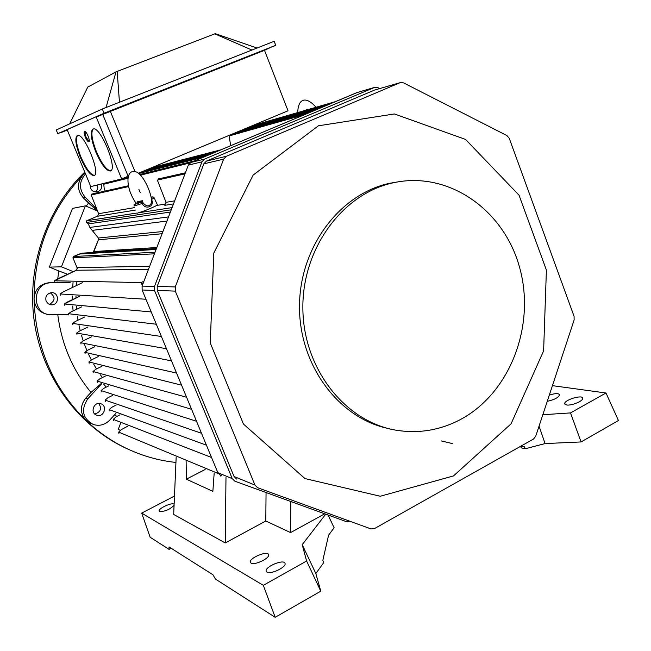 <?xml version="1.0" encoding="UTF-8"?>
<svg xmlns="http://www.w3.org/2000/svg" width="651" height="651" viewBox="0 0 651 651"><rect width="100%" height="100%" fill="white"/><g stroke="black" fill="none" stroke-linecap="round" stroke-linejoin="round"><path stroke-width="0.98" d="M461.054 419.203C440.662 430.14 419.114 433.818 396.426 430.254C345.51 422.068 303.399 369.117 302.87 308.818C301.934 248.527 342.711 193.502 393.399 182.768C448.466 170.586 503.988 209.825 519.62 267.52C535.749 325.061 510.539 392.358 461.054 419.203C440.662 430.14 419.114 433.818 396.426 430.254C345.51 422.068 303.399 369.117 302.87 308.818C301.934 248.527 342.711 193.502 393.399 182.768C448.466 170.586 503.988 209.825 519.62 267.52C535.749 325.061 510.539 392.358 461.054 419.203M388.232 428.496C338.601 418.154 298.955 365.032 299.501 306.019C299.688 247.006 339.944 193.843 389.615 183.297L399.12 181.678L389.615 183.297C339.944 193.843 299.688 247.006 299.501 306.019C298.955 365.032 338.601 418.154 388.232 428.496M453.511 475.922L511.068 423.825L543.618 350.84L546.401 270.051L519.042 195.194L465.538 139.42L394.392 113.949L318.388 125.798L253.158 175.078L213.805 253.06L210.24 342.89L243.417 424.021L304.945 478.558L380.282 496.249L453.511 475.922L511.068 423.825L543.618 350.84L546.401 270.051L519.042 195.194L465.538 139.42L394.392 113.949L318.388 125.798L253.158 175.078L213.805 253.06L210.24 342.89L243.417 424.021L304.945 478.558L380.282 496.249L453.511 475.922M206.448 161.09L203.844 163.84L157.2 286.407L157.257 290.427L234.051 476.524L236.687 479.103L234.051 476.524L254.948 485.068L175.322 291.127L175.265 286.936L223.627 159.145L226.328 156.281L400.235 82.636L403.53 82.856L506.934 135.571L509.253 138.305L574.068 316.296L574.117 319.991L535.724 436.235L533.511 439.043L374.528 528.563L371.062 528.929L257.674 487.745L254.948 485.068L175.322 291.127L175.265 286.936L223.627 159.145L226.328 156.281L400.235 82.636L403.53 82.856L506.934 135.571L509.253 138.305L574.068 316.296L574.117 319.991L535.724 436.235L533.511 439.043L374.528 528.563L371.062 528.929L257.674 487.745L254.948 485.068L234.051 476.524L157.257 290.427L175.322 291.127L157.257 290.427L157.2 286.407L175.265 286.936L157.2 286.407L203.844 163.84L223.627 159.145L203.844 163.84L206.448 161.09L374.471 90.115L206.448 161.09L226.328 156.281L206.448 161.09M375.171 89.895L400.064 82.701L375.171 89.895M357.358 92.475L190.865 162.465L188.326 165.134L142.081 286.098L142.13 289.996L217.833 472.659L220.404 475.165L217.833 472.659L232.244 478.631L154.531 290.484L154.482 286.456L201.948 161.83L204.552 159.08L374.439 87.462L377.8 87.608L379.72 88.577L377.8 87.608L374.585 87.405L356.691 92.686L190.865 162.465L188.326 165.134L142.081 286.098L142.13 289.996L217.833 472.659L232.244 478.631L154.531 290.484L154.482 286.456L201.948 161.83L204.552 159.08L374.585 87.405L357.358 92.475M349.856 521.231L346.356 521.646L234.873 481.211L232.244 478.631L234.873 481.211L346.356 521.646L349.856 521.231M80.952 157.111C86.087 168.707 90.562 174.785 94.371 175.347C90.562 174.785 86.087 168.707 80.952 157.111C76.452 145.564 75.337 138.305 77.615 135.351C75.337 138.305 76.452 145.564 80.952 157.111M80.35 157.355C75.573 144.97 74.605 137.646 77.453 135.384C84.06 132.413 101.336 174.631 93.947 175.55C90.163 175.322 85.631 169.252 80.35 157.355C75.573 144.97 74.605 137.646 77.453 135.384C84.06 132.413 101.336 174.631 93.947 175.55C90.163 175.322 85.631 169.252 80.35 157.355M85.916 136.856L89.106 141.519L85.916 136.856L84.89 131.331L85.916 136.856M85.289 137.109C84.036 133.829 83.8 131.893 84.565 131.307C86.339 130.542 90.782 141.544 88.813 141.796C87.82 141.739 86.648 140.177 85.289 137.109C84.036 133.829 83.8 131.893 84.565 131.307C86.339 130.542 90.782 141.544 88.813 141.796C87.82 141.739 86.648 140.177 85.289 137.109M96.47 151.789C101.849 163.954 106.609 170.293 110.743 170.79C106.609 170.293 101.849 163.954 96.47 151.789C91.791 139.672 90.725 132.047 93.272 128.914C90.725 132.047 91.791 139.672 96.47 151.789M95.843 152.041C90.88 139.062 89.976 131.364 93.126 128.947C100.376 125.757 118.344 169.944 110.279 171.01C106.17 170.806 101.361 164.483 95.843 152.041C90.88 139.062 89.976 131.364 93.126 128.947C100.376 125.757 118.344 169.944 110.279 171.01C106.17 170.806 101.361 164.483 95.843 152.041M67.305 130.086L60.763 132.649L67.191 129.809L90.79 186.609L121.672 178.911L127.97 176.283L121.672 178.911L96.21 117.025L102.752 114.438L128.044 176.039L102.752 114.438L110.247 111.142L135.066 171.742L110.247 111.142L96.21 117.025L264.501 50.306L272.028 46.799L104.453 113.071L96.21 117.025L121.672 178.911L90.79 186.609L67.191 129.809L60.763 132.649L67.305 130.086M156.549 166.436L156.403 165.728L156.549 166.436M228.989 135.424L230.731 145.694L228.989 135.424M264.436 50.143L288.011 110.792L138.394 173.247L288.011 110.792L264.436 50.143L110.247 111.142L264.436 50.143M106.056 107.529L115.992 71.903L87.763 87.071L69.698 123.845L87.763 87.071L115.992 71.903L117.172 71.407L115.992 71.903L106.056 107.529M119.459 102.248L117.172 71.407L214.814 33.844L117.172 71.407L119.459 102.248M251.929 50.046L214.814 33.844L251.929 50.046M257.072 48.019L215.335 33.689L257.072 48.019M60.698 132.503L104.038 113.233L275.764 45.318L272.069 46.896L275.764 45.318L274.193 41.273L102.305 109.002L56.246 129.972L57.776 133.658L104.038 113.233L275.764 45.318L274.193 41.273L102.305 109.002L104.038 113.233L102.305 109.002L56.246 129.972L57.776 133.658L60.698 132.503M103.778 184.225L104.184 188.513L105.153 191.052L104.184 188.513L103.778 184.225L104.323 183.338L103.778 184.225L127.588 178.341L103.778 184.225M98.602 213.691L97.585 216.222L98.602 213.691L91.197 194.999L98.602 213.691L134.537 207.628L98.602 213.691M91.693 194.112L91.197 194.999L91.693 194.112M158.413 178.935L157.656 180.815L166.005 202.323L164.825 205.325L166.005 202.323L157.656 180.815L158.413 178.935M54.847 282.054L54.481 280.784L57.394 278.978L76.387 270.246L77.371 267.667L149.665 266.251L77.371 267.667L76.387 270.246L148.469 269.392L76.387 270.246L54.481 280.784L141.104 282.575L141.503 284.194L143.025 283.608L141.503 284.194L141.104 282.575L143.936 281.24L141.104 282.575L54.481 280.784L54.847 282.054M72.863 324.67L72.57 323.401L75.394 321.423L84.793 316.964L75.394 321.423L72.57 323.401L161.399 336.494L72.57 323.401L72.863 324.67M76.948 334.337L76.672 333.06L79.471 331.05L88.031 326.965L79.471 331.05L76.672 333.06L166.469 348.716L76.672 333.06L76.948 334.337M81.033 343.98L80.773 342.711L83.548 340.652L91.352 336.901L83.548 340.652L80.773 342.711L171.514 360.898L80.773 342.711L81.033 343.98M85.102 353.599L84.85 352.329L87.608 350.238L94.753 346.78L87.608 350.238L84.85 352.329L176.551 373.056L84.85 352.329L85.102 353.599M88.927 361.932L89.163 363.201L88.927 361.932L181.572 385.164L88.927 361.932L91.661 359.8L88.927 361.932M98.211 356.61L91.661 359.8L98.211 356.61M92.995 371.509L93.215 372.771L92.995 371.509L186.577 397.24L92.995 371.509L95.713 369.337L92.995 371.509M101.719 366.391L95.713 369.337L101.719 366.391M97.048 381.063L97.259 382.324L97.048 381.063L191.565 409.284L97.048 381.063L99.749 378.858L97.048 381.063M105.267 376.132L99.749 378.858L105.267 376.132M101.092 390.592L101.296 391.861L101.092 390.592L196.545 421.287L101.092 390.592L103.769 388.354L101.092 390.592M108.847 385.823L103.769 388.354L108.847 385.823M221.755 475.726L220.648 476.036L220.176 475.075L220.648 476.036L221.755 475.726M127.718 426.193L121.273 429.636L118.71 432.118L118.873 433.363L118.71 432.118L218.337 473.57L118.71 432.118L121.273 429.636L127.718 426.193M113.298 419.366L113.469 420.619L113.298 419.366L211.551 457.49L113.298 419.366L115.902 416.957L113.298 419.366M120.012 414.801L115.902 416.957L120.012 414.801M109.156 409.601L109.335 410.854L109.156 409.601L206.457 445.203L109.156 409.601L111.801 407.282L109.156 409.601M116.098 405.109L111.801 407.282L116.098 405.109M105.128 400.105L105.316 401.366L105.128 400.105L201.509 433.265L105.128 400.105L107.789 397.826L105.128 400.105M112.46 395.491L107.789 397.826L112.46 395.491M64.661 305.27L64.335 303.993L67.199 302.097L79.251 296.457L64.335 303.993L151.227 311.943L64.335 303.993L64.661 305.27M68.77 314.978L68.461 313.709L71.301 311.772L81.66 306.89L71.301 311.772L68.461 313.709L156.321 324.239L68.461 313.709L68.77 314.978M60.421 295.228L60.071 293.959L62.935 292.047L82.335 282.729L62.935 292.047L60.071 293.959L145.954 299.24L60.071 293.959L60.421 295.228M77.502 268.749L72.912 257.837L73.417 256.543L82.181 253.166L84.264 253.036L79.17 254.045L156.077 249.471L79.17 254.045L73.417 256.543L155.036 252.214L73.417 256.543L72.912 257.837L154.417 253.825L72.912 257.837L77.502 268.749M93.215 252.442L98.415 239.82L162.107 233.717L98.415 239.82L98.366 238.022L98.415 239.82L93.842 251.555L156.826 247.518L93.842 251.555L93.215 252.442M92.165 230.381L98.366 238.022L89.822 227.427L92.165 230.381L166.933 221.08L92.165 230.381M88.349 223.895L89.822 227.427L88.349 223.895L170.383 212.055L88.349 223.895L86.502 222.455L88.349 223.895M86.697 220.762L86.502 222.455L86.697 220.762L98.057 215.937L86.697 220.762L136.466 213.097L86.697 220.762M166.07 203.909L156.598 205.472L166.07 203.909M95.258 192.012C97.577 190.206 98.285 187.862 97.39 184.965C98.285 187.862 97.577 190.206 95.258 192.012M101.328 183.981C102.313 187.651 101.141 190.255 97.796 191.785C92.841 192.379 90.277 190.108 90.107 184.965C90.277 190.108 92.841 192.379 97.796 191.785C101.141 190.255 102.313 187.651 101.328 183.981M97.463 210.818L83.092 197.595C77.038 190.108 76.94 182.679 82.799 175.314C50.615 209.231 34.365 250.44 34.039 298.947C34.763 289.654 39.654 284.251 48.711 282.737L70.186 282.428L48.711 282.737C39.654 284.251 34.763 289.654 34.039 298.947C35.634 347.414 52.959 387.906 86.013 420.432C79.959 413.328 79.861 405.899 85.72 398.143L90.994 392.407L101.239 383.529L90.994 392.407L85.72 398.143L87.763 398.876L101.727 383.675L87.763 398.876C80.7 409.788 82.531 418.324 93.272 424.493C82.531 418.324 80.7 409.788 87.763 398.876L85.72 398.143C79.861 405.899 79.959 413.328 86.013 420.432C101.287 434.876 118.409 445.772 137.394 453.129C149.942 457.946 162.791 461.046 175.941 462.438C162.791 461.046 149.942 457.946 137.394 453.129C118.409 445.772 101.287 434.876 86.013 420.432L91.197 423.614L86.013 420.432C52.959 387.906 35.634 347.414 34.039 298.947C34.926 307.931 39.768 313.115 48.556 314.49C39.768 313.115 34.926 307.931 34.039 298.947C34.365 250.44 50.615 209.231 82.799 175.314L85.126 172.979L82.799 175.314C76.94 182.679 77.038 190.108 83.092 197.595L88.512 203.112L86.168 206.196L88.512 203.112L97.463 210.818M96.722 208.947L85.126 197.147C78.804 189.148 78.95 181.442 85.566 174.029C78.95 181.442 78.804 189.148 85.126 197.147L83.092 197.595L85.126 197.147L96.722 208.947M72.481 208.41L85.387 205.854L61.438 266.829L73.311 271.654L61.438 266.829L49.354 267.113L72.481 208.41L85.387 205.854L61.438 266.829L49.354 267.113L72.481 208.41M97.56 211.054L85.387 205.854L97.56 211.054M58.834 270.954L49.354 267.113L58.834 270.954L57.719 278.823L58.834 270.954L67.639 274.266L58.834 270.954M49.346 304.383C55.278 300.974 55.604 297.125 50.322 292.836C55.604 297.125 55.278 300.974 49.346 304.383M46.156 301.201C45.025 296.514 46.799 293.674 51.47 292.673C59.331 292.063 59.501 305.107 51.632 304.839L48.353 303.854L46.156 301.201C45.025 296.514 46.799 293.674 51.47 292.673C59.331 292.063 59.501 305.107 51.632 304.839L48.353 303.854L46.156 301.201M73.05 282.501L72.652 287.384L73.05 282.501M72.359 296.01L72.391 299.672L72.359 296.01M72.684 306.035L73.099 310.918L72.684 306.035M51.893 314.767L50.981 314.759C31.72 314.986 31.305 283.38 50.558 282.786L48.711 282.737L50.558 282.786C31.305 283.38 31.72 314.986 50.981 314.759L68.217 314.343L51.893 314.767M118.238 429.448L120.508 430.376L118.238 429.448L120.541 423.386L118.238 429.448M94.737 413.971C100.645 412.181 102.004 408.69 98.814 403.49C102.004 408.69 100.645 412.181 94.737 413.971M96.657 415.167C89.814 412.978 93.76 401.439 100.571 403.693C107.928 405.492 103.989 417.812 96.877 415.24L96.657 415.167C89.814 412.978 93.76 401.439 100.571 403.693C107.928 405.492 103.989 417.812 96.877 415.24L96.657 415.167M115.935 413.295L109.816 420.041C105.047 424.867 99.53 426.348 93.272 424.493C99.53 426.348 105.047 424.867 109.816 420.041L115.935 413.295M103.802 384.302L106.235 387.125L103.802 384.302M84.776 172.133C45.619 209.638 25.796 268.839 34.755 324.572C43.861 380.298 80.854 428.334 128.752 449.483C80.854 428.334 43.861 380.298 34.755 324.572C25.796 268.839 45.619 209.638 84.776 172.133M547.263 401.293C554.408 399.755 558.517 397.598 559.583 394.823C558.615 393.139 555.181 393.237 549.306 395.116C555.181 393.237 558.615 393.139 559.583 394.823C558.517 397.598 554.408 399.755 547.263 401.293M521.345 447.872L525.308 448.751L524.291 446.716L520.588 446.317L524.291 446.716L525.308 448.751L545.082 443.575L525.308 448.751L521.345 447.872L520.572 446.326L521.345 447.872M605.991 392.992L618.45 420.522L581.066 441.948L545.082 443.575L539.061 426.136L545.082 443.575L581.066 441.948L570.504 412.905L605.991 392.992L552.43 385.652L605.991 392.992L618.45 420.522L581.066 441.948L570.504 412.905L605.991 392.992M542.828 414.736L570.504 412.905L542.828 414.736M566.59 404.963C571.375 405.955 583.451 400.959 582.718 398.282C582.678 394.303 563.856 400.031 564.734 403.742L566.59 404.963C571.375 405.955 583.451 400.959 582.718 398.282C582.678 394.303 563.856 400.031 564.734 403.742L566.59 404.963M169.032 546.905L212.91 574.743L215.481 579.089L275.194 617.311L320.78 591.173L315.833 573.531L323.718 562.61L322.831 560.324L328.584 535.203L334.118 527.766L328.071 515.014L334.118 527.766L328.584 535.203L322.831 560.324L323.718 562.61L315.833 573.531L302.219 544.675L306.605 561.024L320.78 591.173L315.833 573.531L302.219 544.675L306.605 561.024L263.321 585.322L275.194 617.311L320.78 591.173L306.605 561.024L263.321 585.322L141.674 513.11L174.476 496.07L141.674 513.11L150.161 537.262L169.114 549.403L169.032 546.905L212.91 574.743L215.481 579.089L275.194 617.311L263.321 585.322L141.674 513.11L150.161 537.262L169.114 549.403L169.032 546.905M266.959 572.099L266.194 571.187C264.518 566.777 284.251 558.664 285.04 563.432C286.595 567.111 270.71 574.735 266.959 572.099L266.194 571.187C264.518 566.777 284.251 558.664 285.04 563.432C286.595 567.111 270.71 574.735 266.959 572.099M186.349 479.193L186.137 461.559L186.349 479.193L205.106 469.517L186.349 479.193L212.861 491.342L186.349 479.193M265.795 520.995L266.056 492.514L265.795 520.995L225.254 542.95L225.987 477.492L225.254 542.95L173.679 514.436L176.161 457.384L173.679 514.436L225.254 542.95L265.795 520.995L290.558 532.599L265.795 520.995M290.81 501.498L290.558 532.599L324.751 513.81L290.558 532.599L290.81 501.498M214.163 473.31L212.861 491.342L214.163 473.31M325.736 514.168L302.219 544.675L325.736 514.168M159.585 511.491L159.21 511.059C157.99 508.48 172.849 501.799 174.118 504.346C172.849 501.799 157.99 508.48 159.21 511.059L159.585 511.491C164.866 511.629 169.691 509.578 174.077 505.314C169.691 509.578 164.866 511.629 159.585 511.491M251.042 563.115L250.35 562.293C248.739 558.167 267.862 550.209 268.619 554.693C270.116 558.151 254.582 565.613 251.042 563.115L250.35 562.293C248.739 558.167 267.862 550.209 268.619 554.693C270.116 558.151 254.582 565.613 251.042 563.115M171.205 548.28L169.114 549.403L171.205 548.28M143.074 202.819L143.163 203.031C146.874 207.042 149.714 206.823 151.667 202.363L151.675 201.891L151.667 202.363C151.935 192.468 141.715 171.53 134.822 171.693C125.936 169.52 124.984 187.39 136.124 203.307C124.984 187.39 125.936 169.52 134.822 171.693C141.715 171.53 151.935 192.468 151.667 202.363C149.714 206.823 146.874 207.042 143.163 203.031L142.17 203.332L141.674 202.03L142.219 201.664L141.674 202.03L142.17 203.332L143.163 203.031L142.17 203.332L143.074 202.819L142.504 200.98L143.074 202.819M137.597 201.696L142.471 200.679L137.597 201.696L136.979 202.884C132.601 205.561 134.684 203.6 133.984 206.041L142.244 203.462L133.984 206.041C134.684 203.6 132.601 205.561 136.979 202.884L137.597 201.696M151.528 199.572C155.28 206.269 145.23 210.517 142.244 203.462C145.23 210.517 155.28 206.269 151.528 199.572M137.011 213.284L145.083 210.607C152.334 207.718 156.452 205.789 157.428 204.821L157.428 204.821C156.452 205.789 152.334 207.718 145.083 210.607L137.011 213.284M356.691 92.686L374.439 87.462L356.691 92.686M142.13 289.996L154.531 290.484L142.13 289.996M142.081 286.098L154.482 286.456L142.081 286.098M188.326 165.134L201.948 161.83L188.326 165.134M204.552 159.08L190.865 162.465L204.552 159.08M190.051 162.913L140.535 175.143L190.051 162.913M203.446 157.176L138.736 173.5L203.446 157.176M215.294 152.188L146.703 169.781L215.294 152.188M304.448 114.666L229.079 135.953L304.448 114.666M315.58 109.986L234.726 133.032L315.58 109.986M246.265 128.214L328.657 104.477L246.265 128.214M135.408 210.094L97.585 216.222L135.408 210.094M128.572 186.577L91.197 194.999L128.572 186.577M184.982 173.874L157.607 180.034L184.982 173.874M174.663 200.866L166.005 202.323L174.663 200.866M173.491 203.926L164.825 205.325L173.491 203.926M441.24 440.922L452.657 443.64L441.24 440.922M162.953 231.504L98.366 238.022L162.953 231.504M168.528 216.913L89.822 227.427L168.528 216.913M171.246 209.809L86.502 222.455L171.246 209.809M172.084 207.612L139.412 212.641L172.084 207.612M76.672 282.591L76.403 285.577L76.672 282.591M75.972 296.246L75.98 297.987L75.972 296.246M76.313 306.377L76.558 309.298L76.313 306.377M77.339 316.036L77.99 320.186L77.339 316.036M79.031 325.598L80.219 330.692L79.031 325.598M81.424 335.135L83.23 340.888L81.424 335.135M84.581 344.704L86.982 350.71L84.581 344.704M88.626 354.404L91.384 360.019L88.626 354.404M93.752 364.365L96.494 368.954L93.752 364.365M100.335 374.756L102.362 377.564L100.335 374.756M57.378 282.111L57.337 282.567L57.378 282.111M57.784 314.612C61.568 344.208 72.635 370.142 90.994 392.407C72.635 370.142 61.568 344.208 57.784 314.612M114.592 414.768L116.879 416.445L114.592 414.768M142.488 200.842L137.036 202.86C133.211 204.87 134.757 204.593 141.674 202.03C134.757 204.593 133.211 204.87 137.036 202.86L142.488 200.842M151.268 197.839C152.603 197.107 152.57 196.919 151.17 197.286C152.619 196.61 153.628 196.83 154.189 197.928L151.52 199.499L154.189 197.928L157.428 204.821L154.189 197.928C153.628 196.83 152.619 196.61 151.162 197.277C152.57 196.919 152.603 197.107 151.268 197.839M393.399 182.768L389.615 183.297L393.399 182.768M400.235 82.636L374.642 90.05L400.235 82.636M194.877 160.773L139.875 174.476L194.877 160.773M127.694 177.511L104.323 183.338L127.694 177.511M209.061 154.808L141.259 172.051L209.061 154.808M221.014 149.779L151.707 167.689L221.014 149.779M310.958 111.923L230.657 134.733L310.958 111.923M322.188 107.203L240.553 130.599L322.188 107.203M335.289 101.686L252.124 125.773L335.289 101.686M128.369 185.771L91.579 194.136L128.369 185.771M185.397 172.8L158.283 178.968L185.397 172.8M156.419 248.592L82.181 253.166L156.419 248.592M96.796 192.012L97.796 191.785L96.796 192.012M50.469 304.725L51.632 304.839L50.469 304.725M96.21 414.98L96.877 415.24L96.21 414.98M564.889 404.157L564.734 403.742L564.889 404.157M138.866 189.303L140.225 192.468L138.866 189.303M315.987 107.277C305.767 95.355 297.946 98.928 297.784 112.55C297.946 98.928 305.767 95.355 315.987 107.277M306.287 109.449L306.23 110.1L306.287 109.449"/></g></svg>
